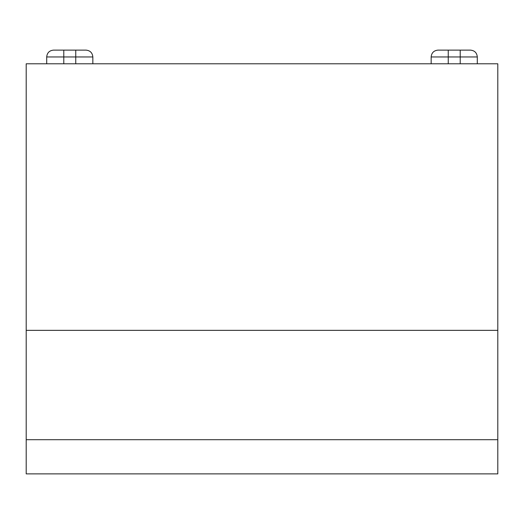 <?xml version="1.0" encoding="UTF-8"?>
<svg xmlns="http://www.w3.org/2000/svg" width="524" height="524" viewBox="0 0 524 524"><rect width="100%" height="100%" fill="white"/><g stroke="black" fill="none" stroke-linecap="round" stroke-linejoin="round"><path stroke-width="0.79" d="M497.8 330.349L497.8 63.79L26.2 63.79L26.2 330.349L497.8 330.349L497.8 473.879L26.2 473.879L26.2 439.702L497.8 439.702M26.2 330.349L26.2 439.702M460.21 50.121L437.999 50.121C433.846 50.527 431.566 52.806 431.16 56.959L460.21 56.959L460.21 50.121L470.46 50.121C474.613 50.527 476.892 52.806 477.299 56.959L460.21 56.959L460.21 63.79L448.249 63.79L448.249 50.121M63.79 50.121L53.54 50.121C49.387 50.527 47.108 52.806 46.702 56.959L63.79 56.959L63.79 50.121L86.002 50.121C90.154 50.527 92.434 52.806 92.84 56.959L75.751 56.959L75.751 50.121M63.79 63.79L75.751 63.79L75.751 56.959L63.79 56.959L63.79 63.79M477.299 63.79L477.299 56.959M431.16 63.79L431.16 56.959M46.702 63.79L46.702 56.959M92.84 63.79L92.84 56.959"/></g></svg>
